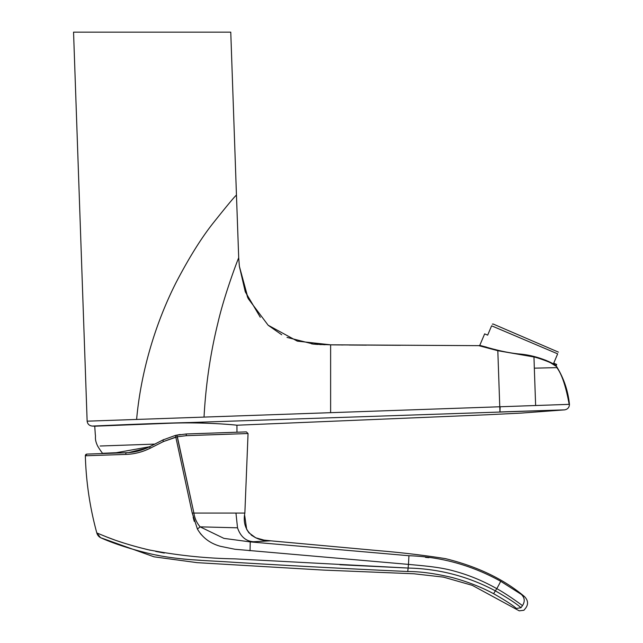 <?xml version="1.0" encoding="UTF-8"?>
<svg xmlns="http://www.w3.org/2000/svg" width="643" height="643" viewBox="0 0 643 643"><rect width="100%" height="100%" fill="white"/><g stroke="black" fill="none" stroke-linecap="round" stroke-linejoin="round"><path stroke-width="0.96" d="M165.822 423.391L94.738 426.205L165.822 423.391C203.767 421.623 237.894 425.2 236.937 425.224C237.878 425.256 204.008 421.607 165.822 423.391M100.147 446.009L154.963 444.096M92.166 426.06C90.374 426.253 144.297 423.536 190.063 422.539L564.65 409.864C567.713 409.269 569.32 407.429 569.449 404.343L87.135 421.173C87.561 424.05 89.232 425.674 92.166 426.06L94.738 426.205L95.309 434.596C95.92 437.055 94.296 439.032 97.672 446.097A78.607 78.607 0 0 0 102.526 453.307L116.295 452.712L149.61 446.74M180.193 434.507L175.435 435.399L186.084 433.985L246.341 431.887L186.084 433.985L186.43 435.665L248.053 433.535L186.43 435.665L177.347 436.758L186.43 435.665M163.869 439.49L160.308 441.291M153.95 444.53L146.483 448.203L128.632 452.592M147.761 447.632L149.674 446.708C142.007 450.478 134.258 452.479 126.438 452.72L90.261 453.982M90.382 453.974L109.398 453.315M115.611 453.098L125.24 452.76M126.47 452.712L86.918 454.095A1.632 1.632 -92 0 0 85.342 455.774L86.918 454.095M236.97 432.209L239.292 432.128M199.113 435.198L232.292 434.041M192.265 505.543L193.897 513.058L244.862 513.066C241.278 530.869 254.17 541.374 270.872 540.819L250.231 541.896L223.933 538.384L200.126 526.85C196.742 522.88 194.66 518.282 193.897 513.058L177.347 436.758L163.426 441.556L150.141 448.259C142.143 452.142 134.025 454.191 125.787 454.408A1.632 0.707 -92 0 1 126.438 452.72L127.491 452.672M522.413 605.722L522.478 605.626C526.625 608.696 526.625 608.696 522.478 605.626C526.625 608.696 526.625 608.696 522.478 605.626C520.083 603.825 506.861 594.14 496.766 588.65C483.078 580.902 468.868 575.043 454.135 571.064C439.772 566.965 423.239 565.792 408.474 564.393L234.92 549.259L220.38 546.293C210.14 543.439 202.489 537.685 197.417 529.036L192.225 513.058L175.435 435.399L162.848 439.997L149.674 446.708L150.141 448.259L144.611 450.679M254.347 541.752C246.253 541.567 240.643 536.921 237.524 527.815L235.957 513.066L244.862 513.066L248.053 433.535L246.365 431.887M425.473 557.344L428.897 557.706M250.231 541.896L408.932 555.729L250.231 541.896L250.063 550.665M520.975 607.739C517.101 604.115 508.557 598.48 495.343 590.837C468.064 576.337 438.984 568.734 408.088 568.05L234.494 558.847C205.503 558.373 176.648 555.319 147.946 549.693C131.807 545.73 118.416 541.631 107.751 537.403L96.812 532.951L100.533 537.669C97.881 536.326 114.96 545.216 147.159 553.02C175.676 560.262 205.68 560.302 234.189 562.328C294.478 565.961 352.34 569.015 407.758 571.506C420.2 571.474 434.957 573.468 452.037 577.494C467.26 581.593 481.109 586.987 493.591 593.69C505.285 600.353 512.881 605.28 516.369 608.455C520.235 611.646 520.235 611.646 516.369 608.455L520.975 607.739C524.929 611.075 524.929 611.075 520.975 607.739C524.929 611.075 524.929 611.075 520.975 607.739L522.478 605.626C525.13 601.47 524.752 597.741 521.36 594.429C525.444 597.218 525.444 597.218 521.36 594.429L500.559 581.192C471.632 565.237 441.09 556.75 408.932 555.729L408.474 564.393L407.75 564.329M521.36 594.429L522.863 595.45M523.458 595.852L524.463 596.559C503.839 579.158 477.484 566.515 445.406 558.63C424.251 555.287 402.172 552.642 379.161 550.713L269.369 540.699M125.787 454.408L85.342 455.774C86.082 481.961 89.899 507.689 96.812 532.951A7.7 7.7 -58.6 0 0 100.533 537.669L101.747 538.207M197.417 529.036L200.126 526.85L237.524 527.815M162.848 439.997L163.426 441.556L175.756 437.103M193.141 517.157L193.238 517.559M193.406 518.234L194.258 521.336M200.198 533.312L201.532 534.928M248.769 550.561L249.725 550.641M141.211 451.836L143.51 451.073M493.591 593.69L496.766 588.65A7.129 0.418 -60.3 0 0 500.559 581.192M98.676 533.754L99.311 534.011M106.119 536.76L115.282 540.192M116.761 540.707L124.734 543.327M128.053 544.348L134.652 546.261M139.772 547.643L150.269 550.231M155.735 551.429L164.303 553.052M339.906 564.731L406.207 567.962M494.692 594.277L495.231 594.566M104.52 539.373L129.974 548.423M143.485 552.12L146.347 552.819M155.968 554.973L158.885 555.552M182.909 559.008L190.77 559.643M191.268 559.683L200.97 560.302M381.403 570.293L407.718 571.498M500.158 406.762L499.949 411.954L564.65 409.864L521.015 413.103L485.891 414.823L236.937 425.224L236.97 432.241M200.021 422.403L202.891 422.347M556.75 366.775C563.823 378.285 568.058 390.807 569.449 404.343L569.176 404.343C565.864 386.218 561.749 373.985 556.83 367.627L556.75 366.775A53.514 53.514 148.3 0 0 556.661 366.655L550.89 362.998C549.034 361.792 537.95 357.805 533.971 356.969L534.325 368.158L556.83 367.627M552.634 363.914L556.661 366.655L556.115 365.859L556.709 364.452L553.711 363.182L557.666 353.851C558.638 351.56 558.638 351.56 557.666 353.851C558.638 351.56 558.638 351.56 557.666 353.851L491.614 325.816L487.659 335.14L484.653 333.87L479.646 345.661C479.421 344.463 497.594 351.721 518.66 353.931C539.951 355.458 557.039 365.417 556.115 365.859L550.376 362.258M499.949 411.954L497.819 350.7L533.971 356.969L497.819 350.7L478.77 345.653L330.623 344.817L297.347 341.152L268.131 325.205L248.142 298.537L239.373 266.306L238.706 257.787C237.371 260.688 224.214 295.338 217.905 322.939C210.422 353.192 205.792 384.57 204.032 417.09M498.438 350.427L494.941 349.471M486.349 347.075L482.869 346.223M558.405 352.115L493.101 323.992L492.321 324.152M491.614 325.816C492.586 323.525 492.586 323.525 491.614 325.816M546.052 360.369L540.216 358.28M536.993 357.291L526.32 354.936M553.711 363.182L554.411 363.48L553.88 362.773M330.623 412.669L330.623 344.817L314.805 344.23M534.325 368.158L535.635 405.508L517.623 406.143M260.302 317.272L245.288 291.874L239.373 266.306L247.571 297.331M87.135 421.173L73.551 32.15L230.765 32.15L236.455 195.11C234.912 196.179 226.915 205.792 212.463 223.965C200.921 238.674 188.857 258.084 176.262 282.189C154.971 324.08 140.785 372.811 136.613 419.437M238.706 257.787L236.455 195.11M73.551 32.15L101.642 32.15M117.685 32.15L120.571 32.15M129.564 32.15L132.659 32.15M138.904 32.15L151.571 32.15M157.985 32.15L161.176 32.15M167.477 32.15L196.678 32.15M204.225 32.15L218.644 32.15M220.3 32.15L230.765 32.15M313.567 344.118L287.011 337.39M281.73 334.762L268.316 325.366M325.045 344.736L311.742 343.925L330.623 344.825M499.772 406.778L466.215 407.943M569.176 404.343L551.332 404.969M538.496 405.411L535.635 405.508M192.193 505.229L176.857 435.094M192.225 513.058L193.897 513.058M407.758 571.506L408.474 564.393M408.088 568.05L407.975 569.73M524.487 596.575L524.487 596.575C528.104 600.321 528.514 604.147 525.725 608.037L523.941 610.247L519.271 610.85L472.259 585.339L443.517 577.133L413.819 573.765L323.517 570.092L197.104 562.649L154.071 556.83L100.533 537.669A7.7 7.7 -58.6 0 1 96.812 532.951M479.646 345.661L478.77 345.653M97.672 446.097A78.607 78.607 0 0 0 102.526 453.307M89.353 454.014L93.838 453.854M99.866 453.645L103.619 453.516M117.283 453.034L125.248 452.76M148.613 447.231L149.248 446.917M162.984 439.933L161.522 440.672M157.382 442.778L151.097 445.985M149.755 446.668L149.128 446.981M267.343 540.506L266.692 540.441M264.273 540.128L261.09 539.541M255.689 537.781L251.268 535.105M244.629 517.752L244.71 515.573L246.671 529.35L248.913 532.814L255.689 537.781L263.943 540.08L270.872 540.819M126.438 452.72L128.359 452.616M400.372 345.291L330.598 344.841M321.315 344.616L319.708 344.552M318.004 344.455L316.557 344.367M315.777 344.302L314.877 344.23M313.824 344.142L312.964 344.053M313.149 344.077L314.242 344.182M315.343 344.27L316.34 344.351M317.208 344.407L317.755 344.439M366.373 345.146L349.157 345.034M343.137 344.986L341.111 344.961M340.195 344.953L335.967 344.905M335.493 344.905L331.258 344.849"/></g></svg>
